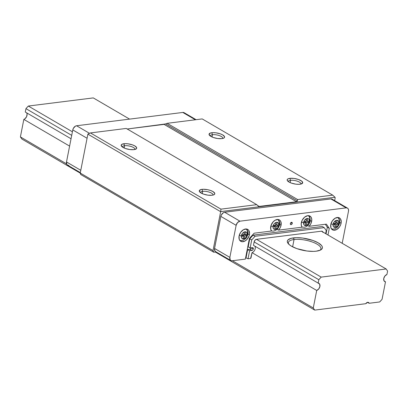 <?xml version="1.0" encoding="UTF-8"?>
<svg xmlns="http://www.w3.org/2000/svg" width="408" height="408" viewBox="0 0 408 408"><rect width="100%" height="100%" fill="white"/><g stroke="black" fill="none" stroke-linecap="round" stroke-linejoin="round"><path stroke-width="0.61" d="M245.937 228.954A6.38 4.299 -59.7 0 1 247.391 233.799A2.55 0.862 -168.9 0 1 247.982 234.534A2.55 0.862 -168.9 0 1 247.105 234.993A2.55 0.862 11.1 0 0 247.982 234.534C248.309 231.734 247.59 229.852 245.83 228.893M277.613 219.473A6.38 4.299 -59.7 0 1 279.067 224.318A2.55 0.862 -168.9 0 1 279.659 225.048A2.55 0.862 -168.9 0 1 278.786 225.507A2.55 0.862 11.1 0 0 279.659 225.048C279.985 222.248 279.266 220.366 277.511 219.407M308.183 215.643A6.38 4.299 -59.7 0 1 309.636 220.483A2.55 0.862 -168.9 0 1 310.228 221.218A2.55 0.862 -168.9 0 1 309.351 221.677A2.55 0.862 11.1 0 0 310.228 221.218C310.269 217.75 309.55 215.868 308.076 215.577M337.645 217.464A6.38 4.299 -59.7 0 1 339.094 222.309A2.55 0.862 -168.9 0 1 339.691 223.043A2.55 0.862 -168.9 0 1 338.813 223.497A2.55 0.862 11.1 0 0 339.691 223.043C339.726 219.575 339.012 217.694 337.538 217.398M239.894 240.552A6.89 4.646 120.3 0 0 241.449 240.501L240.057 240.572M249.4 234.702A6.89 4.646 -59.7 0 1 240.766 241.296A6.89 4.646 -59.7 0 1 239.083 235.997L240.644 232.351L243.418 229.719L246.473 228.985L248.146 229.699L248.773 230.393L249.543 233.473L249.059 235.957L247.008 239.389L245.06 240.98L242.01 241.714L240.338 240.995L239.256 239.419L239.083 235.997A6.89 4.646 -59.7 0 1 247.717 229.403A6.89 4.646 -59.7 0 1 249.4 234.702L248.074 233.932L249.4 234.702M251.333 247.819A1.499 1.01 120.3 0 1 249.951 249.308L251.899 250.446L249.951 249.308L247.656 249.594L249.609 250.736L251.899 250.446A1.499 1.01 -59.7 0 0 253.297 248.921L252.853 247.733L250.15 247.967L248.197 246.825L249.778 238.787L248.197 246.825L250.15 247.967L251.731 239.924L249.778 238.787L253.098 235.151L249.778 238.787L251.731 239.924L255.051 236.293L253.098 235.151L322.259 226.486L253.098 235.151L255.051 236.293L324.212 227.628L322.259 226.486L324.212 227.628L326.242 230.591L325.645 233.631L326.242 230.591L324.212 227.628L255.051 236.293L251.731 239.924L250.15 247.967L252.445 247.681A1.499 1.01 -59.7 0 1 252.929 247.768A1.499 1.01 -59.7 0 1 253.297 248.921L251.394 247.809L253.297 248.921L253.108 249.461L252.353 250.288L249.609 250.736L248.033 258.774L245.636 257.688L248.033 258.774L250.563 258.458L248.033 258.774L249.609 250.736L247.656 249.594L246.08 257.632L247.656 249.594L250.4 249.145L251.343 247.784M302.099 227.179A6.89 4.646 -59.7 0 1 301.328 222.681A6.89 4.646 -59.7 0 1 309.963 216.087A6.89 4.646 -59.7 0 1 311.646 221.386L310.32 220.616L311.646 221.386L310.697 224.023L309.029 226.312L326.39 224.135L329.281 228.368L327.986 234.998L329.281 228.368L327.333 227.231L325.309 224.273L327.333 227.231L329.281 228.368L326.39 224.135L309.029 226.312L307.76 225.568L309.029 226.312A6.89 4.646 -59.7 0 0 311.646 221.386L311.732 219.004L311.018 217.082L309.616 215.909L307.734 215.674L304.659 217.107L302.2 220.198L301.18 223.982L301.573 226.282L302.099 227.179L278.46 230.143L277.19 229.398L278.46 230.143L302.099 227.179M309.065 215.939L309.601 217.076A6.89 4.646 120.3 0 0 308.882 215.694M271.529 231.01A6.89 4.646 -59.7 0 1 270.759 226.511A6.89 4.646 -59.7 0 1 279.393 219.917A6.89 4.646 -59.7 0 1 281.076 225.216L279.755 224.446L281.076 225.216L280.128 227.853L278.46 230.143A6.89 4.646 -59.7 0 0 281.076 225.216L280.903 221.794L279.822 220.218L278.149 219.499L275.099 220.233L273.156 221.825L271.101 225.257L270.698 229.031L271.529 231.01L254.169 233.187L271.529 231.01M278.496 219.769L279.036 220.906A6.89 4.646 120.3 0 0 278.312 219.524M331.597 229.056A6.89 4.646 120.3 0 0 333.158 229.01L331.765 229.082M341.103 223.212A6.89 4.646 -59.7 0 1 332.469 229.806A6.89 4.646 -59.7 0 1 330.786 224.507L332.352 220.861L335.126 218.229L338.176 217.495L339.849 218.209L340.476 218.902L341.251 221.983L340.762 224.466L339.543 226.853L336.768 229.49L333.713 230.224L332.041 229.505L330.965 227.929L330.786 224.507A6.89 4.646 -59.7 0 1 339.42 217.908A6.89 4.646 -59.7 0 1 341.103 223.212L339.782 222.436L341.103 223.212M292.25 223.36A1.275 0.862 -59.7 0 1 290.654 224.579A1.275 0.862 -59.7 0 1 290.338 223.599L291.144 222.436L292.133 222.559L292.25 223.36L291.45 224.522L290.715 224.614L290.338 223.599A1.275 0.862 -59.7 0 1 291.939 222.375A1.275 0.862 -59.7 0 1 292.25 223.36L290.93 222.589L292.25 223.36M212.971 195.09A6.38 2.162 11.1 0 0 209.768 192.311A6.38 2.162 11.1 0 0 202.689 191.342L201.991 189.358A7.91 2.678 -168.9 0 1 211.742 190.949A7.91 2.678 -168.9 0 1 214.093 194.672A7.91 2.678 -168.9 0 1 212.078 195.248L207.937 195.167L203.495 194.116L200.241 192.459L199.282 190.745L200.93 189.562L203.245 189.271L207.657 189.695L210.574 190.49L212.956 191.561L214.761 193.326L214.521 194.341L213.96 194.744L212.078 195.248A7.91 2.678 -168.9 0 1 199.609 191.831A7.91 2.678 -168.9 0 1 201.991 189.358L202.689 191.342A6.38 2.162 -168.9 0 1 209.574 192.244A6.38 2.162 -168.9 0 1 213.017 194.947A6.38 2.162 -168.9 0 1 212.971 195.09M202.24 193.621L202.689 191.342L202.24 193.621M134.875 149.471A6.38 2.162 11.1 0 0 131.672 146.691A6.38 2.162 11.1 0 0 124.588 145.722L123.889 143.738A7.91 2.678 -168.9 0 1 133.64 145.33A7.91 2.678 -168.9 0 1 135.992 149.053A7.91 2.678 -168.9 0 1 133.977 149.634L129.841 149.547L125.394 148.497L122.14 146.839L121.181 145.126L122.007 144.248L125.144 143.652L128.03 143.825L132.478 144.871L134.859 145.942L136.66 147.706L136.42 148.721L133.977 149.634A7.91 2.678 -168.9 0 1 121.508 146.212A7.91 2.678 -168.9 0 1 123.889 143.738L124.588 145.722A6.38 2.162 -168.9 0 1 131.478 146.625A6.38 2.162 -168.9 0 1 134.915 149.328A6.38 2.162 -168.9 0 1 134.875 149.471M124.144 148.002L124.588 145.722L124.144 148.002M254.801 246.095A4.049 2.734 -59.7 0 1 255.204 248.681A4.049 2.734 -59.7 0 1 252.027 252.664L251.129 257.239A2.04 1.377 -59.7 0 1 250.563 258.458L252.027 252.664L253.088 252.088M222.758 138.46A6.38 2.162 11.1 0 0 219.555 135.68A6.38 2.162 11.1 0 0 212.476 134.711L211.778 132.727A7.91 2.678 -168.9 0 1 221.529 134.319A7.91 2.678 -168.9 0 1 223.875 138.042A7.91 2.678 -168.9 0 1 221.865 138.618L217.724 138.536L213.277 137.486L210.028 135.828L209.064 134.115L210.717 132.926L213.027 132.641L215.914 132.809L220.361 133.86L222.743 134.931L224.548 136.695L224.303 137.71L223.747 138.113L221.865 138.618A7.91 2.678 -168.9 0 1 209.391 135.201A7.91 2.678 -168.9 0 1 211.778 132.727L212.476 134.711A6.38 2.162 -168.9 0 1 219.361 135.609A6.38 2.162 -168.9 0 1 222.804 138.317A6.38 2.162 -168.9 0 1 222.758 138.46M212.027 136.991L212.476 134.711L212.027 136.991M290.572 180.331A6.38 2.162 -168.9 0 1 297.457 181.229A6.38 2.162 -168.9 0 1 300.9 183.931A6.38 2.162 -168.9 0 1 300.859 184.079A6.38 2.162 11.1 0 0 297.651 181.3A6.38 2.162 11.1 0 0 290.572 180.331L289.874 178.347A7.91 2.678 -168.9 0 1 299.625 179.938A7.91 2.678 -168.9 0 1 301.976 183.661A7.91 2.678 -168.9 0 1 299.962 184.238A7.91 2.678 -168.9 0 1 287.492 180.815A7.91 2.678 -168.9 0 1 289.874 178.347L290.572 180.331A6.38 2.162 11.1 0 0 288.369 181.626A6.38 2.162 -168.9 0 1 288.38 181.478A6.38 2.162 -168.9 0 1 290.572 180.331L290.129 182.611L290.572 180.331M330.893 224.028A2.55 0.862 11.1 0 0 333.081 224.216L333.275 223.502A3.825 2.581 -59.7 0 1 336.054 220.468L337.197 220.325A3.825 2.581 -59.7 0 1 338.895 222.799L338.671 224.206L336.381 224.492L335.84 227.251L337.482 226.103L338.615 224.211A3.825 2.581 -59.7 0 1 335.84 227.251L334.693 227.394A3.825 2.581 -59.7 0 1 332.999 224.915L333.081 224.216A2.55 0.862 -168.9 0 1 330.893 224.028M301.435 222.202A2.55 0.862 11.1 0 0 303.623 222.396L303.817 221.682A3.825 2.581 -59.7 0 1 306.592 218.642L307.739 218.499A3.825 2.581 -59.7 0 1 309.432 220.978L309.213 222.38L306.923 222.671L306.382 225.425L308.025 224.278L309.157 222.391A3.825 2.581 -59.7 0 1 306.382 225.425L305.235 225.568A3.825 2.581 -59.7 0 1 303.542 223.094L303.623 222.396A2.55 0.862 -168.9 0 1 301.435 222.202M247.243 234.284L246.911 235.707A3.825 2.581 -59.7 0 1 244.137 238.741L242.974 238.955L242.27 238.634L241.388 237.339L241.296 236.411L243.53 236.13L242.989 238.884A3.825 2.581 -59.7 0 1 241.296 236.411L241.572 234.993A3.825 2.581 -59.7 0 1 244.346 231.958L245.494 231.815A3.825 2.581 -59.7 0 1 247.187 234.289L244.953 234.569L245.494 231.815L246.758 232.596L247.187 234.289L244.953 234.569L243.948 233.983L244.953 234.569L245.509 231.744L244.361 231.887L243.806 234.712L241.572 234.993L242.704 233.106L244.346 231.958L243.806 234.712L244.943 234.564L241.511 235.003L241.373 235.707A2.55 0.862 -168.9 0 1 239.19 235.518A2.55 0.862 11.1 0 0 241.373 235.707L241.235 236.416L243.53 236.13L241.587 234.993L243.53 236.13L242.974 238.955L244.122 238.813L244.678 235.982L246.911 235.707L245.779 237.594L244.137 238.741L244.678 235.982L242.729 234.85L244.678 235.982L246.911 235.707L245.024 234.564L246.968 235.696L247.243 234.284M278.924 224.798L278.587 226.221A3.825 2.581 -59.7 0 1 275.813 229.255L274.65 229.469L273.952 229.148L273.064 227.853L272.972 226.924L275.206 226.644L274.666 229.398A3.825 2.581 -59.7 0 1 272.972 226.924L273.248 225.512A3.825 2.581 -59.7 0 1 276.022 222.472L277.17 222.329A3.825 2.581 -59.7 0 1 278.863 224.808L276.629 225.089L277.17 222.329L278.435 223.11L278.863 224.808L276.629 225.089L275.63 224.502L276.629 225.089L277.185 222.258L276.038 222.401L275.482 225.231L273.248 225.512L274.38 223.62L276.022 222.472L275.482 225.231L273.192 225.517L273.054 226.226A2.55 0.862 -168.9 0 1 270.866 226.032A2.55 0.862 11.1 0 0 273.054 226.226L272.911 226.93L275.206 226.644L273.263 225.507L275.206 226.644L274.65 229.469L275.798 229.327L276.354 226.501L278.587 226.221L277.455 228.108L275.813 229.255L276.354 226.501L274.411 225.364L274.258 226.088L274.4 225.364L276.354 226.501L278.644 226.21L276.7 225.078L278.644 226.21L278.924 224.798M335.514 223.222L336.054 220.468L333.749 222.503L333.275 223.502L335.514 223.222L336.065 220.397L337.212 220.254L336.656 223.079L338.895 222.799L338.462 221.105L337.197 220.325L336.656 223.079L335.514 223.217L338.951 222.794L338.813 223.497L338.671 224.206L336.728 223.069L338.671 224.206L336.381 224.492L334.438 223.36L334.285 224.084L334.427 223.36L336.381 224.492L335.825 227.322L334.677 227.465L335.233 224.635L332.999 224.915L333.428 226.613L334.693 227.394L335.233 224.635L333.29 223.502L335.514 223.222M306.051 221.401L306.592 218.642L304.291 220.677L303.817 221.682L306.051 221.401L306.607 218.571L307.754 218.428L307.199 221.253L309.432 220.978L309.004 219.28L308.453 218.754L307.739 218.499L307.199 221.253L309.488 220.968L309.213 222.38L307.27 221.248L309.213 222.38L306.923 222.671L304.98 221.534L304.827 222.258L304.97 221.534L306.923 222.671L306.367 225.496L305.22 225.639L305.776 222.814L303.542 223.094L303.97 224.788L305.235 225.568L305.776 222.814L303.832 221.677L305.776 222.814L303.481 223.1L303.761 221.687L306.056 221.391M245.356 259.111L232.172 260.763L245.356 259.111L249.426 238.379L254.169 233.187L249.426 238.379L245.356 259.111M258.555 206.295L259.207 206.423L257.489 205.418L259.207 206.423L258.555 206.295L256.729 204.663L126.24 128.438L90.448 132.926L87.934 134.038A4.085 2.754 120.3 0 0 87.883 134.145L220.651 211.696L213.022 250.604L80.248 173.053L213.022 250.604A4.085 2.754 -59.7 0 0 213.761 252.221L216.138 251.92L213.761 252.221L80.988 174.665L213.761 252.221L213.022 250.604L220.651 211.696A4.085 2.754 -59.7 0 1 220.703 211.594L335.014 197.268A6.125 4.131 -59.7 0 1 335.192 197.793L334.642 200.614L335.192 197.793A6.125 4.131 -59.7 0 0 335.014 197.268L220.703 211.594L220.942 209.146L256.729 204.663L258.402 206.213M342.195 243.301L348.483 211.257L348.534 209.845L348.111 208.702L347.279 208.009L346.163 207.871L239.94 221.182L237.563 222.554L236.14 225.333L229.857 257.377L230.229 259.927L231.061 260.62L232.172 260.763A4.085 2.754 -59.7 0 1 230.857 260.518A4.085 2.754 -59.7 0 1 229.857 257.377L236.14 225.333A4.085 2.754 -59.7 0 1 239.94 221.182L346.163 207.871A4.085 2.754 -59.7 0 1 347.483 208.116A4.085 2.754 -59.7 0 1 348.483 211.257L342.195 243.301M332.816 199.772L331.985 199.079L330.868 198.936L224.645 212.247L223.421 212.68L221.365 214.929L220.85 216.398L214.562 248.441L214.934 250.996L215.766 251.685M68.814 165.342L67.703 165.199L66.871 164.511L66.499 161.956L72.782 129.912L73.297 128.444L75.353 126.194L76.582 125.761L182.804 112.45L184.161 112.715M164.108 124.379L296.534 201.746L259.207 206.423L296.534 201.746L297.05 201.47L297.616 199.537L332.699 195.141L202.205 118.922L167.122 123.318L297.616 199.537L332.699 195.141L202.205 118.922L167.122 123.318L165.663 123.92L297.345 200.833L296.534 201.746L164.093 124.384L127.204 129.005L165.628 123.93M289.874 178.347L294.015 178.429L298.462 179.479L301.711 181.137L302.675 182.85L301.022 184.039L298.712 184.324L295.82 184.156L291.378 183.105L288.997 182.034L287.191 180.275L287.166 179.734L287.992 178.852L289.874 178.347M210.268 136.012A6.38 2.162 -168.9 0 1 210.283 135.859A6.38 2.162 -168.9 0 1 212.476 134.711A6.38 2.162 11.1 0 0 210.268 136.012M322.942 232.422L322.157 231.275L321.463 231.188L386.152 268.974L321.193 277.114L318.821 279.71L318.153 283.106L318.821 279.71L321.193 277.114L256.505 239.328L321.463 231.188L386.152 268.974L321.193 277.114L256.505 239.328L255.02 240.19L254.133 241.924L318.821 279.71L254.133 241.924L253.465 245.32L254.133 241.924A2.55 1.719 -59.7 0 1 256.505 239.328L321.463 231.188A2.55 1.719 -59.7 0 1 322.289 231.341A2.55 1.719 -59.7 0 1 322.825 231.984M332.699 195.141L335.014 197.268L332.699 195.141M89.179 133.441L87.934 134.038A4.085 2.754 -59.7 0 0 87.883 134.145L80.248 173.053A4.085 2.754 120.3 0 0 80.988 174.665L80.248 173.053L87.883 134.145L220.651 211.696A4.085 2.754 -59.7 0 1 220.703 211.594L220.942 209.146L90.448 132.926L89.179 133.441M297.345 200.833L297.616 199.537L167.122 123.318L165.663 123.92L297.345 200.833M126.24 128.438L90.448 132.926L220.942 209.146L256.729 204.663L126.24 128.438M122.385 147.023A6.38 2.162 -168.9 0 1 122.4 146.87A6.38 2.162 -168.9 0 1 124.588 145.722A6.38 2.162 11.1 0 0 122.385 147.023M200.486 192.642A6.38 2.162 -168.9 0 1 200.496 192.489A6.38 2.162 -168.9 0 1 202.689 191.342A6.38 2.162 11.1 0 0 200.486 192.642M196.095 119.687L184.125 112.695A4.085 2.754 120.3 0 0 182.804 112.45L76.582 125.761L89.49 133.304L76.582 125.761A4.085 2.754 120.3 0 0 72.782 129.912L66.499 161.956L80.789 170.304L66.499 161.956A4.085 2.754 120.3 0 0 67.493 165.097L80.34 172.599M72.782 129.912L87.077 138.261L72.782 129.912M182.804 112.45L195.35 119.779L182.804 112.45M347.483 208.116L332.189 199.181A4.085 2.754 120.3 0 0 330.868 198.936L346.163 207.871L330.868 198.936L224.645 212.247L239.94 221.182L224.645 212.247A4.085 2.754 120.3 0 0 220.85 216.398L236.14 225.333L220.85 216.398L214.562 248.441L229.857 257.377L214.562 248.441A4.085 2.754 120.3 0 0 215.562 251.583L230.857 260.518M338.523 217.765L339.063 218.897A6.89 4.646 120.3 0 0 338.339 217.52M326.033 233.855L327.333 227.231L326.033 233.855M246.82 229.255L247.355 230.387A6.89 4.646 120.3 0 0 246.636 229.01M334.825 226.736L335.825 227.322L334.825 226.736M335.656 222.493L336.656 223.079L335.656 222.493M332.943 224.925L333.275 223.502L335.233 224.635L332.943 224.925M305.363 224.91L306.367 225.496L305.363 224.91M306.194 220.672L307.199 221.253L306.194 220.672M242.582 235.574L242.719 234.85L242.582 235.574M243.117 238.226L244.122 238.813L243.117 238.226M275.487 225.221L276.624 225.083L275.487 225.221M274.793 228.74L275.798 229.327L274.793 228.74M320.025 250.257A16.585 5.615 11.1 0 0 313.854 242.592A16.585 5.615 11.1 0 0 294.051 239.532L293.469 237.879A17.86 6.049 -168.9 0 1 315.491 241.475A17.86 6.049 -168.9 0 1 320.795 249.875A17.86 6.049 -168.9 0 1 316.251 251.185L320.499 250.038L321.759 249.13L322.371 248.049L322.31 246.835L321.575 245.529L318.235 242.857L312.86 240.44L302.823 238.068L296.3 237.68L291.082 238.333L287.961 239.929L287.349 241.011L287.41 242.23L289.522 244.876L291.485 246.208L296.861 248.625L306.903 250.996L313.421 251.384L316.251 251.185A17.86 6.049 -168.9 0 1 288.089 243.459A17.86 6.049 -168.9 0 1 293.469 237.879L294.051 239.532A16.585 5.615 -168.9 0 1 311.957 241.873A16.585 5.615 -168.9 0 1 320.907 248.9A16.585 5.615 -168.9 0 1 320.025 250.257M292.623 246.83L294.051 239.532L292.623 246.83M383.755 278.465A4.049 2.734 -59.7 0 1 386.932 274.487L384.917 275.997L383.755 278.465L383.979 280.76L385.494 281.831A4.049 2.734 -59.7 0 1 384.744 281.586A4.049 2.734 -59.7 0 1 383.755 278.465M384.163 281.051L385.494 281.831L382.051 299.36L379.68 301.956L369.107 303.282L367.501 302.343L369.107 303.282L368.577 302.507L367.685 302.313L365.798 303.695L314.721 310.095L215.302 252.027L314.721 310.095L313.273 307.979L232.387 260.732L313.273 307.979L316.715 290.45L252.027 252.664L316.715 290.45L313.273 307.979L314.721 310.095L365.798 303.695A2.55 1.719 -59.7 0 1 368.511 302.466A2.55 1.719 -59.7 0 1 369.107 303.282L379.68 301.956L382.051 299.36L385.494 281.831L384.163 281.051M387.6 271.09L386.932 274.487L387.6 271.09L386.152 268.974L387.6 271.09M93.279 97.905L129.596 119.121L93.279 97.905L28.32 106.044L93.279 97.905M72.415 131.799L28.32 106.044L72.415 131.799M318.153 283.106L253.465 245.32L318.153 283.106A4.049 2.734 -59.7 0 1 318.903 283.351A4.049 2.734 -59.7 0 1 319.76 287.008A4.049 2.734 -59.7 0 1 316.715 290.45L318.735 288.935L319.892 286.467L319.668 284.172L318.153 283.106M71.048 138.766L25.281 112.032L25.949 108.64L71.711 135.369L25.949 108.64L28.32 106.044L25.949 108.64L25.281 112.032L71.048 138.766M26.79 113.103L27.091 114.153L26.591 116.688L24.903 118.799L23.837 119.381L20.4 136.91L21.848 139.026L80.264 173.145L21.848 139.026L20.4 136.91L66.56 163.873L20.4 136.91L23.837 119.381L69.605 146.11L23.837 119.381A4.049 2.734 120.3 0 0 26.688 116.469A4.049 2.734 120.3 0 0 26.612 112.812M288.655 244.106A16.585 5.615 -168.9 0 1 288.354 242.515A16.585 5.615 -168.9 0 1 294.051 239.532A16.585 5.615 11.1 0 0 288.655 244.106M279.664 225.048L277.777 228.806C274.691 231.234 272.452 231.775 271.075 230.423M247.982 234.534L246.101 238.292C243.01 240.72 240.776 241.261 239.394 239.909M301.645 226.593C302.563 227.465 307.535 228.648 310.228 221.218M331.102 228.419C332.02 229.291 336.993 230.474 339.691 223.038"/></g></svg>
